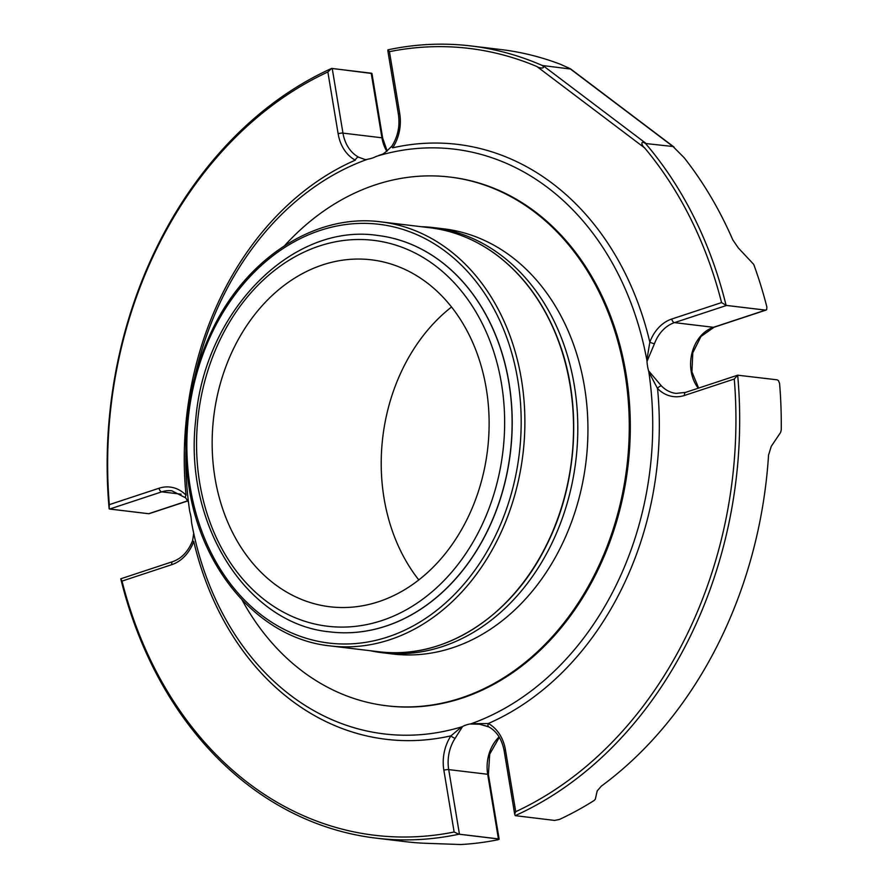<?xml version="1.0" encoding="UTF-8"?>
<svg xmlns="http://www.w3.org/2000/svg" width="889" height="889" viewBox="0 0 889 889"><rect width="100%" height="100%" fill="white"/><g stroke="black" fill="none" stroke-linecap="round" stroke-linejoin="round"><path stroke-width="1.33" d="M234.929 345.877A174.7 137.906 -83.2 0 0 329.797 606.754A174.7 137.906 -83.2 0 0 487.561 449.734A174.7 137.906 -83.2 0 0 371.469 259.832A174.7 137.906 -83.2 0 0 234.929 345.877M451.556 306.994A174.7 137.906 -83.2 0 0 404.006 366.19A174.7 137.906 -83.2 0 0 418.775 579.895M387.871 50.951L398.394 114.259A3.489 0.745 -9.4 0 1 399.706 113.425L389.449 51.662A396.261 312.806 96.8 0 1 536.989 66.575L644.636 147.907C641.747 145.74 639.924 139.84 645.547 143.518L673.017 146.507L684.186 157.753A398.928 314.906 96.8 0 1 732.803 239.886L738.248 247.864L753.739 264.411A398.928 314.906 96.8 0 1 766.885 307.094L766.674 309.628L765.573 310.117L766.674 309.628M389.449 51.662L387.96 49.828A398.928 314.906 96.8 0 1 470.981 45.95L500.885 49.54A398.928 314.906 96.8 0 1 560.481 64.297L570.438 68.797M737.57 375.225L685.541 392.393A3.489 2.011 71.7 0 0 684.508 395.449L734.27 379.036L737.681 375.191L777.153 379.825L778.486 380.659L779.586 383.537A398.928 314.906 96.8 0 1 781.253 430.009L780.598 432.454L771.23 446.389L768.552 455.079A398.928 314.906 96.8 0 1 601.32 786.154L597.175 790.966L595.308 799.255L594.108 800.5A398.928 314.906 96.8 0 1 559.381 819.469L554.592 820.425L515.187 815.646L514.664 814.18L515.72 811.69L505.452 749.927A3.489 0.745 170.6 0 0 504.141 750.749L514.642 813.98M499.151 839.227L498.429 838.96L499.151 839.227A3.489 0.745 170.6 0 0 498.418 838.905L487.683 774.286A3.489 0.745 -9.4 0 1 488.417 774.619L499.151 839.227L497.796 839.794A398.928 314.906 96.8 0 1 460.702 844.528L427.965 843.372A398.928 314.906 96.8 0 1 405.74 841.705L375.847 838.116A398.928 314.906 96.8 0 1 120.76 578.783L122.015 581.095L171.766 564.671A3.489 2.011 -108.3 0 1 172.799 561.604L120.782 578.783M332.219 68.442L331.608 68.464A3.489 0.745 -9.4 0 1 332.23 68.509A3.489 2.756 -83.2 0 0 332.219 68.442L371.946 73.509L382.681 138.117A3.489 0.745 170.6 0 0 381.937 137.795L371.213 73.187A3.489 0.745 -9.4 0 1 371.946 73.509M470.981 45.95A398.928 314.906 96.8 0 1 542.279 65.497C546.179 69.053 539.212 68.286 536.989 66.575M673.017 146.507L570.427 68.998L542.279 65.497M726.591 305.438L725.991 305.283A3.489 2.011 71.7 0 0 726.546 305.449A3.489 2.756 -83.2 0 0 726.591 305.438L765.573 310.117A3.489 2.756 96.8 0 1 765.518 310.139A3.489 2.011 71.7 0 0 766.051 310.083A3.489 2.011 71.7 0 0 766.096 310.072M645.547 143.518A398.928 314.906 96.8 0 1 726.069 305.283M737.681 375.191A398.928 314.906 96.8 0 1 515.187 815.646M458.824 834.182L498.429 838.96A3.489 2.756 96.8 0 0 498.418 838.905L459.446 834.215A3.489 0.745 170.6 0 0 458.824 834.182L454.135 832.015A396.261 312.806 96.8 0 1 122.015 581.095M458.868 834.238A398.928 314.906 96.8 0 1 375.847 838.116M149.163 513.675A3.489 3.489 0 0 0 149.219 513.653A3.489 2.011 -108.3 0 1 148.685 513.709A3.489 2.756 96.8 0 1 148.641 513.72L109.658 509.041A3.489 2.756 -83.2 0 0 109.714 509.019A3.489 2.011 -108.3 0 1 109.158 508.852L109.658 509.041M109.147 508.875A398.928 314.906 96.8 0 1 331.641 68.42M387.848 50.84L387.937 49.873M644.636 147.907A396.261 312.806 96.8 0 1 721.568 302.582L671.806 319.007A3.489 2.011 71.7 0 0 674.495 322.629A36.16 28.548 -83.2 0 0 654.448 343.721L647.014 361.379A36.16 28.548 -83.2 0 0 648.581 370.824L661.472 385.982A3.489 1.811 135.6 0 0 657.527 388.482L648.837 372.024A294.481 232.462 96.8 0 1 471.181 723.735L488.283 723.524A3.489 2.056 118 0 0 488.772 726.869C496.829 731.391 501.963 739.348 504.141 750.749M725.991 305.283L721.568 302.582M734.27 379.036A396.261 312.806 96.8 0 1 515.72 811.69M331.608 68.464L327.863 71.987L338.131 133.75A39.661 31.304 -83.2 0 0 355.3 160.153A299.615 236.518 -83.2 0 0 186.057 495.195A3.489 1.811 135.6 0 0 185.69 497.896L171.866 490.795A36.16 28.548 -83.2 0 0 161.754 491.85L109.714 509.019L148.685 513.709L187.823 500.785M186.057 495.195A39.661 31.304 -83.2 0 0 159.064 488.228L109.314 504.641L109.158 508.852M109.314 504.641A396.261 312.806 96.8 0 1 327.863 71.987M371.202 73.12A3.489 2.756 96.8 0 1 371.213 73.187L332.23 68.509L342.965 133.117A36.16 28.548 -83.2 0 0 358.634 157.186A3.489 2.056 118 0 0 355.3 160.153M377.381 156.042L381.17 154.586C382.503 154.808 386.07 151.997 391.849 146.163A3.489 1.145 33.4 0 0 392.638 147.83A39.661 31.304 -83.2 0 0 399.706 113.425M194.902 376.303A294.481 232.462 96.8 0 1 367.324 159.342L368.313 159.075A36.16 28.548 -83.2 0 0 375.914 156.564L376.892 156.186A294.481 232.462 96.8 0 1 391.104 152.441A294.481 232.462 96.8 0 1 646.859 360.156L649.826 342.143A3.489 0.622 20.4 0 0 654.448 343.721M471.181 723.735L470.192 723.99A36.16 28.548 -83.2 0 0 462.58 726.502L455.168 738.237A3.489 1.145 -146.6 0 1 450.945 735.848L461.613 726.891A294.481 232.462 96.8 0 1 323.452 715.734A294.481 232.462 96.8 0 1 191.635 522.91L191.479 521.687A36.16 28.548 -83.2 0 0 189.913 512.242L189.668 511.042A294.481 232.462 96.8 0 1 185.845 451.801M171.766 564.671A39.661 31.304 -83.2 0 0 193.758 541.534A3.489 0.622 -159.6 0 1 192.613 540.579C188.257 551.458 181.656 558.47 172.799 561.604M358.634 157.186L365.135 159.564M646.859 360.156L647.014 361.379M648.581 370.824L648.837 372.024M488.45 726.624L479.471 724.246L470.192 723.99M462.58 726.502L461.613 726.891M242.064 599.953A266.244 210.171 -83.2 0 0 386.471 705.755L387.504 705.877A266.244 210.171 -83.2 0 0 616.31 522.543A266.244 210.171 -83.2 0 0 535.278 211.838A266.244 210.171 -83.2 0 0 451.001 177.189L449.967 177.067A266.244 210.171 -83.2 0 0 284.613 245.653M377.736 235.474A199.647 157.597 96.8 0 1 377.792 235.474A199.647 157.597 96.8 0 1 486.194 533.589A199.647 157.597 96.8 0 1 330.175 631.912A199.647 157.597 96.8 0 1 330.119 631.901A199.647 157.597 -83.2 0 0 486.094 533.567A199.647 157.597 -83.2 0 0 377.681 235.463C291.659 222.372 204.126 312.106 195.724 419.886C183.356 523.532 246.442 624.322 330.075 631.901L330.175 631.912M370.302 650.726A214.105 169.01 -83.2 0 0 382.548 652.77A214.105 169.01 -83.2 0 0 566.549 505.341A214.105 169.01 -83.2 0 0 501.385 255.476A214.105 169.01 -83.2 0 0 433.61 227.617A214.105 169.01 -83.2 0 0 421.23 226.706M382.548 652.77L392.694 653.993A214.105 169.01 -83.2 0 0 576.683 506.563A214.105 169.01 -83.2 0 0 511.531 256.699A214.105 169.01 -83.2 0 0 443.755 228.829L433.61 227.617M386.471 705.755A266.244 210.171 -83.2 0 0 626.889 466.469A266.244 210.171 -83.2 0 0 449.967 177.067M543.168 65.719L645.758 143.24M459.457 834.282A3.489 2.756 -83.2 0 0 459.446 834.215L448.712 769.607A3.489 0.745 170.6 0 0 443.867 770.252L454.135 832.015M726.546 305.449L674.495 322.629L713.478 327.308L765.518 310.139L726.546 305.449M766.118 310.061A3.489 3.489 0 0 1 766.051 310.083L714.011 327.263A3.489 2.011 -108.3 0 1 713.478 327.308A36.16 28.548 96.8 0 0 691.953 353.155A36.16 28.548 96.8 0 0 698.276 388.193M386.804 151.297A36.16 28.548 96.8 0 1 381.937 137.795L342.965 133.117A3.489 0.745 170.6 0 0 338.131 133.75M159.064 488.228A3.489 2.011 71.7 0 0 161.754 491.85L181.145 494.173M671.806 319.007A39.661 31.304 -83.2 0 0 649.826 342.143A299.615 236.518 -83.2 0 0 392.638 147.83M505.452 749.927A39.661 31.304 -83.2 0 0 488.283 723.524A299.615 236.518 -83.2 0 0 657.527 388.482A39.661 31.304 -83.2 0 0 684.508 395.449M661.472 385.982A36.16 28.548 -83.2 0 0 675.984 393.394L685.541 392.393M455.168 738.237A36.16 28.548 -83.2 0 0 448.712 769.607L487.683 774.286A36.16 28.548 96.8 0 1 499.096 736.903M193.758 541.534A299.615 236.518 -83.2 0 0 450.945 735.848A39.661 31.304 -83.2 0 0 443.867 770.252M479.315 530.522A194.313 153.397 -83.2 0 0 359.623 239.497A194.313 153.397 -83.2 0 0 212.949 529.866A194.313 153.397 -83.2 0 0 479.315 530.522M214.338 328.185A210.871 166.454 96.8 0 1 503.396 328.897A210.871 166.454 96.8 0 1 344.221 644.003A210.871 166.454 96.8 0 1 214.338 328.185M330.141 645.903C259.144 638.669 199.147 568.804 188.19 481.382C181.3 427.042 189.768 375.647 213.582 327.185C248.498 256.343 316.762 213.238 381.07 221.883A213.527 168.554 96.8 0 1 522.965 453.99A213.527 168.554 96.8 0 1 330.141 645.903L378.825 651.748A213.527 168.554 -83.2 0 0 545.702 546.579A213.527 168.554 -83.2 0 0 429.754 227.728C453.457 230.651 475.426 239.474 495.651 254.198C523.777 275.112 544.813 304.171 558.77 341.398C582.628 404.673 577.594 484.849 545.913 546.535C510.964 617.399 442.822 660.371 378.825 651.748M570.471 68.82L674.095 147.107M187.89 500.896L149.219 513.653M382.681 138.117L387.159 151.019M391.849 146.163C397.905 136.562 400.094 125.927 398.394 114.259M714.011 327.263L700.965 336.487L692.775 352.844L691.931 371.835L698.632 388.071M488.417 774.619L489.695 754.194L499.329 737.292M366.935 159.498L365.101 159.553M479.549 724.246L488.772 726.869M193.724 533.367L192.613 540.579M188.457 502.118L185.69 497.896M381.07 221.883L429.754 227.728"/></g></svg>

